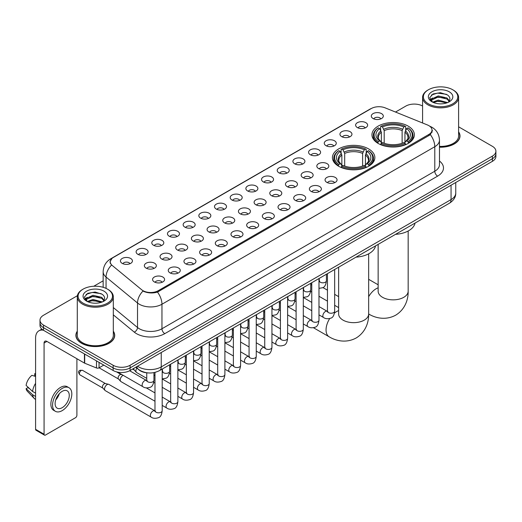 <?xml version="1.0" encoding="UTF-8"?>
<svg xmlns="http://www.w3.org/2000/svg" width="522" height="522" viewBox="0 0 522 522"><rect width="100%" height="100%" fill="white"/><g stroke="black" fill="none" stroke-linecap="round" stroke-linejoin="round"><path stroke-width="0.78" d="M368.643 148.92A21.213 12.247 0 0 0 345.525 146.264A21.213 12.247 0 0 0 332.429 157.585A21.213 12.247 0 0 0 338.647 166.244A21.213 12.247 0 0 0 361.766 168.9A21.213 12.247 0 0 0 374.861 157.585A21.213 12.247 0 0 0 368.643 148.92M408.158 126.109A21.213 12.247 0 0 0 385.04 123.46A21.213 12.247 0 0 0 371.945 134.774A21.213 12.247 0 0 0 378.156 143.433A21.213 12.247 0 0 0 401.274 146.088A21.213 12.247 0 0 0 414.37 134.774A21.213 12.247 0 0 0 408.158 126.109M357.381 127.583A6.003 3.465 180 0 1 356.193 126.605A6.003 3.465 180 0 1 358.177 122.292A6.003 3.465 180 0 1 365.87 122.683A6.003 3.465 180 0 1 367.064 126.605A6.003 3.465 180 0 1 357.381 127.583M365.139 127.942A3.602 2.081 0 0 0 364.173 126.931A3.602 2.081 0 0 0 360.624 126.402A3.602 2.081 0 0 0 358.112 127.942M341.701 136.633A6.003 3.465 180 0 1 340.514 135.655A6.003 3.465 180 0 1 342.497 131.348A6.003 3.465 180 0 1 350.19 131.733A6.003 3.465 180 0 1 351.384 135.655A6.003 3.465 180 0 1 341.701 136.633M349.459 136.992A3.602 2.081 0 0 0 348.494 135.981A3.602 2.081 0 0 0 344.944 135.452A3.602 2.081 0 0 0 342.432 136.992M326.022 145.69A6.003 3.465 180 0 1 324.834 144.705A6.003 3.465 180 0 1 326.818 140.398A6.003 3.465 180 0 1 334.511 140.783A6.003 3.465 180 0 1 335.705 144.705A6.003 3.465 180 0 1 326.022 145.69M333.78 146.049A3.602 2.081 0 0 0 332.814 145.031A3.602 2.081 0 0 0 329.265 144.509A3.602 2.081 0 0 0 326.752 146.049M310.342 154.74A6.003 3.465 180 0 1 309.154 153.762A6.003 3.465 180 0 1 311.138 149.449A6.003 3.465 180 0 1 318.831 149.84A6.003 3.465 180 0 1 320.025 153.762A6.003 3.465 180 0 1 310.342 154.74M318.1 155.099A3.602 2.081 0 0 0 317.135 154.088A3.602 2.081 0 0 0 313.585 153.559A3.602 2.081 0 0 0 311.073 155.099M294.662 163.791A6.003 3.465 180 0 1 293.475 162.812A6.003 3.465 180 0 1 295.459 158.505A6.003 3.465 180 0 1 303.151 158.89A6.003 3.465 180 0 1 304.346 162.812A6.003 3.465 180 0 1 294.662 163.791M302.421 164.149A3.602 2.081 0 0 0 301.455 163.138A3.602 2.081 0 0 0 297.905 162.61A3.602 2.081 0 0 0 295.393 164.149M278.983 172.847A6.003 3.465 180 0 1 277.795 171.862A6.003 3.465 180 0 1 279.779 167.555A6.003 3.465 180 0 1 287.472 167.94A6.003 3.465 180 0 1 288.666 171.862A6.003 3.465 180 0 1 278.983 172.847M286.741 173.206A3.602 2.081 0 0 0 285.775 172.188A3.602 2.081 0 0 0 282.226 171.666A3.602 2.081 0 0 0 279.714 173.206M263.303 181.897A6.003 3.465 180 0 1 262.116 180.919A6.003 3.465 180 0 1 264.099 176.606A6.003 3.465 180 0 1 271.799 176.997A6.003 3.465 180 0 1 272.986 180.919A6.003 3.465 180 0 1 263.303 181.897M271.062 182.256A3.602 2.081 0 0 0 270.096 181.245A3.602 2.081 0 0 0 266.546 180.716A3.602 2.081 0 0 0 264.034 182.256M247.624 190.948A6.003 3.465 180 0 1 246.436 189.969A6.003 3.465 180 0 1 248.42 185.662A6.003 3.465 180 0 1 256.119 186.047A6.003 3.465 180 0 1 257.307 189.969A6.003 3.465 180 0 1 247.624 190.948M255.382 191.306A3.602 2.081 0 0 0 254.416 190.295A3.602 2.081 0 0 0 250.867 189.767A3.602 2.081 0 0 0 248.355 191.306M231.944 200.004A6.003 3.465 180 0 1 230.757 199.019A6.003 3.465 180 0 1 232.74 194.713A6.003 3.465 180 0 1 240.44 195.097A6.003 3.465 180 0 1 241.627 199.019A6.003 3.465 180 0 1 231.944 200.004M239.702 200.363A3.602 2.081 0 0 0 238.737 199.345A3.602 2.081 0 0 0 235.187 198.823A3.602 2.081 0 0 0 232.675 200.363M216.265 209.054A6.003 3.465 180 0 1 215.077 208.076A6.003 3.465 180 0 1 217.067 203.763A6.003 3.465 180 0 1 224.76 204.154A6.003 3.465 180 0 1 225.948 208.076A6.003 3.465 180 0 1 216.265 209.054M224.023 209.413A3.602 2.081 0 0 0 223.057 208.402A3.602 2.081 0 0 0 219.508 207.873A3.602 2.081 0 0 0 216.995 209.413M200.585 218.105A6.003 3.465 180 0 1 199.397 217.126A6.003 3.465 180 0 1 201.388 212.819A6.003 3.465 180 0 1 209.081 213.204A6.003 3.465 180 0 1 210.268 217.126A6.003 3.465 180 0 1 200.585 218.105M208.35 218.464A3.602 2.081 0 0 0 207.378 217.452A3.602 2.081 0 0 0 203.828 216.924A3.602 2.081 0 0 0 201.316 218.464M184.905 227.161A6.003 3.465 180 0 1 183.718 226.176A6.003 3.465 180 0 1 185.708 221.87A6.003 3.465 180 0 1 193.401 222.255A6.003 3.465 180 0 1 194.589 226.176A6.003 3.465 180 0 1 184.905 227.161M192.67 227.52A3.602 2.081 0 0 0 191.698 226.502A3.602 2.081 0 0 0 188.148 225.98A3.602 2.081 0 0 0 185.636 227.52M169.226 236.212A6.003 3.465 180 0 1 168.038 235.233A6.003 3.465 180 0 1 170.028 230.92A6.003 3.465 180 0 1 177.721 231.311A6.003 3.465 180 0 1 178.909 235.233A6.003 3.465 180 0 1 169.226 236.212M176.991 236.57A3.602 2.081 0 0 0 176.018 235.559A3.602 2.081 0 0 0 172.475 235.03A3.602 2.081 0 0 0 169.957 236.57M153.546 245.262A6.003 3.465 180 0 1 152.359 244.283A6.003 3.465 180 0 1 154.349 239.976A6.003 3.465 180 0 1 162.042 240.361A6.003 3.465 180 0 1 163.229 244.283A6.003 3.465 180 0 1 153.546 245.262M161.311 245.621A3.602 2.081 0 0 0 160.339 244.609A3.602 2.081 0 0 0 156.796 244.081A3.602 2.081 0 0 0 154.277 245.621M137.867 254.318A6.003 3.465 180 0 1 136.679 253.333A6.003 3.465 180 0 1 138.669 249.027A6.003 3.465 180 0 1 146.362 249.412A6.003 3.465 180 0 1 147.55 253.333A6.003 3.465 180 0 1 137.867 254.318M145.631 254.677A3.602 2.081 0 0 0 144.659 253.666A3.602 2.081 0 0 0 141.116 253.137A3.602 2.081 0 0 0 138.604 254.677M122.187 263.369A6.003 3.465 180 0 1 121 262.39A6.003 3.465 180 0 1 122.99 258.077A6.003 3.465 180 0 1 130.683 258.468A6.003 3.465 180 0 1 131.87 262.39A6.003 3.465 180 0 1 122.187 263.369M129.952 263.727A3.602 2.081 0 0 0 128.98 262.716A3.602 2.081 0 0 0 125.437 262.188A3.602 2.081 0 0 0 122.924 263.727M373.06 118.527A6.003 3.465 180 0 1 371.873 117.548A6.003 3.465 180 0 1 373.856 113.241A6.003 3.465 180 0 1 381.549 113.626A6.003 3.465 180 0 1 382.743 117.548A6.003 3.465 180 0 1 373.06 118.527M380.819 118.892A3.602 2.081 0 0 0 379.853 117.874A3.602 2.081 0 0 0 376.303 117.352A3.602 2.081 0 0 0 373.791 118.892M318.577 168.547A6.003 3.465 180 0 1 317.389 167.569A6.003 3.465 180 0 1 319.379 163.255A6.003 3.465 180 0 1 327.072 163.647A6.003 3.465 180 0 1 328.26 167.569A6.003 3.465 180 0 1 318.577 168.547M326.341 168.906A3.602 2.081 0 0 0 325.369 167.895A3.602 2.081 0 0 0 321.826 167.366A3.602 2.081 0 0 0 319.307 168.906M302.897 177.597A6.003 3.465 180 0 1 301.709 176.619A6.003 3.465 180 0 1 303.7 172.312A6.003 3.465 180 0 1 311.393 172.697A6.003 3.465 180 0 1 312.58 176.619A6.003 3.465 180 0 1 302.897 177.597M310.662 177.956A3.602 2.081 0 0 0 309.69 176.945A3.602 2.081 0 0 0 306.146 176.416A3.602 2.081 0 0 0 303.628 177.956M287.217 186.654A6.003 3.465 180 0 1 286.03 185.669A6.003 3.465 180 0 1 288.02 181.362A6.003 3.465 180 0 1 295.713 181.747A6.003 3.465 180 0 1 296.901 185.669A6.003 3.465 180 0 1 287.217 186.654M294.982 187.013A3.602 2.081 0 0 0 294.01 185.995A3.602 2.081 0 0 0 290.467 185.473A3.602 2.081 0 0 0 287.955 187.013M271.538 195.704A6.003 3.465 180 0 1 270.35 194.726A6.003 3.465 180 0 1 272.34 190.413A6.003 3.465 180 0 1 280.033 190.804A6.003 3.465 180 0 1 281.221 194.726A6.003 3.465 180 0 1 271.538 195.704M279.303 196.063A3.602 2.081 0 0 0 278.33 195.052A3.602 2.081 0 0 0 274.787 194.523A3.602 2.081 0 0 0 272.275 196.063M255.858 204.755A6.003 3.465 180 0 1 254.671 203.776A6.003 3.465 180 0 1 256.661 199.469A6.003 3.465 180 0 1 264.354 199.854A6.003 3.465 180 0 1 265.541 203.776A6.003 3.465 180 0 1 255.858 204.755M263.623 205.113A3.602 2.081 0 0 0 262.651 204.102A3.602 2.081 0 0 0 259.108 203.573A3.602 2.081 0 0 0 256.596 205.113M240.185 213.811A6.003 3.465 180 0 1 238.991 212.826A6.003 3.465 180 0 1 240.981 208.519A6.003 3.465 180 0 1 248.674 208.904A6.003 3.465 180 0 1 249.862 212.826A6.003 3.465 180 0 1 240.185 213.811M247.943 214.17A3.602 2.081 0 0 0 246.978 213.159A3.602 2.081 0 0 0 243.428 212.63A3.602 2.081 0 0 0 240.916 214.17M224.506 222.861A6.003 3.465 180 0 1 223.312 221.883A6.003 3.465 180 0 1 225.302 217.57A6.003 3.465 180 0 1 232.995 217.961A6.003 3.465 180 0 1 234.182 221.883A6.003 3.465 180 0 1 224.506 222.861M232.264 223.22A3.602 2.081 0 0 0 231.298 222.209A3.602 2.081 0 0 0 227.749 221.68A3.602 2.081 0 0 0 225.236 223.22M208.826 231.912A6.003 3.465 180 0 1 207.632 230.933A6.003 3.465 180 0 1 209.622 226.626A6.003 3.465 180 0 1 217.315 227.011A6.003 3.465 180 0 1 218.503 230.933A6.003 3.465 180 0 1 208.826 231.912M216.584 232.27A3.602 2.081 0 0 0 215.619 231.259A3.602 2.081 0 0 0 212.069 230.731A3.602 2.081 0 0 0 209.557 232.27M193.147 240.968A6.003 3.465 180 0 1 191.952 239.983A6.003 3.465 180 0 1 193.943 235.676A6.003 3.465 180 0 1 201.636 236.061A6.003 3.465 180 0 1 202.823 239.983A6.003 3.465 180 0 1 193.147 240.968M200.905 241.327A3.602 2.081 0 0 0 199.939 240.316A3.602 2.081 0 0 0 196.389 239.787A3.602 2.081 0 0 0 193.877 241.327M177.467 250.018A6.003 3.465 180 0 1 176.273 249.04A6.003 3.465 180 0 1 178.263 244.733A6.003 3.465 180 0 1 185.956 245.118A6.003 3.465 180 0 1 187.144 249.04A6.003 3.465 180 0 1 177.467 250.018M185.225 250.377A3.602 2.081 0 0 0 184.259 249.366A3.602 2.081 0 0 0 180.71 248.837A3.602 2.081 0 0 0 178.198 250.377M161.787 259.069A6.003 3.465 180 0 1 160.593 258.09A6.003 3.465 180 0 1 162.583 253.783A6.003 3.465 180 0 1 170.276 254.168A6.003 3.465 180 0 1 171.464 258.09A6.003 3.465 180 0 1 161.787 259.069M169.546 259.427A3.602 2.081 0 0 0 168.58 258.416A3.602 2.081 0 0 0 165.03 257.888A3.602 2.081 0 0 0 162.518 259.427M146.108 268.125A6.003 3.465 180 0 1 144.914 267.14A6.003 3.465 180 0 1 146.904 262.834A6.003 3.465 180 0 1 154.597 263.218A6.003 3.465 180 0 1 155.784 267.14A6.003 3.465 180 0 1 146.108 268.125M153.866 268.484A3.602 2.081 0 0 0 152.9 267.473A3.602 2.081 0 0 0 149.351 266.944A3.602 2.081 0 0 0 146.839 268.484M326.818 182.354A6.003 3.465 180 0 1 325.624 181.375A6.003 3.465 180 0 1 327.614 177.062A6.003 3.465 180 0 1 335.307 177.454A6.003 3.465 180 0 1 336.494 181.375A6.003 3.465 180 0 1 326.818 182.354M334.576 182.713A3.602 2.081 0 0 0 333.61 181.702A3.602 2.081 0 0 0 330.061 181.173A3.602 2.081 0 0 0 327.548 182.713M311.138 191.404A6.003 3.465 180 0 1 309.944 190.426A6.003 3.465 180 0 1 311.934 186.119A6.003 3.465 180 0 1 319.627 186.504A6.003 3.465 180 0 1 320.815 190.426A6.003 3.465 180 0 1 311.138 191.404M318.896 191.763A3.602 2.081 0 0 0 317.931 190.752A3.602 2.081 0 0 0 314.381 190.223A3.602 2.081 0 0 0 311.869 191.763M295.459 200.461A6.003 3.465 180 0 1 294.264 199.476A6.003 3.465 180 0 1 296.255 195.169A6.003 3.465 180 0 1 303.948 195.554A6.003 3.465 180 0 1 305.135 199.476A6.003 3.465 180 0 1 295.459 200.461M303.217 200.82A3.602 2.081 0 0 0 302.251 199.809A3.602 2.081 0 0 0 298.701 199.28A3.602 2.081 0 0 0 296.189 200.82M279.779 209.511A6.003 3.465 180 0 1 278.585 208.532A6.003 3.465 180 0 1 280.575 204.226A6.003 3.465 180 0 1 288.268 204.611A6.003 3.465 180 0 1 289.462 208.532A6.003 3.465 180 0 1 279.779 209.511M287.537 209.87A3.602 2.081 0 0 0 286.571 208.859A3.602 2.081 0 0 0 283.022 208.33A3.602 2.081 0 0 0 280.51 209.87M264.099 218.561A6.003 3.465 180 0 1 262.905 217.583A6.003 3.465 180 0 1 264.895 213.276A6.003 3.465 180 0 1 272.588 213.661A6.003 3.465 180 0 1 273.782 217.583A6.003 3.465 180 0 1 264.099 218.561M271.858 218.92A3.602 2.081 0 0 0 270.892 217.909A3.602 2.081 0 0 0 267.342 217.38A3.602 2.081 0 0 0 264.83 218.92M248.42 227.618A6.003 3.465 180 0 1 247.226 226.633A6.003 3.465 180 0 1 249.216 222.326A6.003 3.465 180 0 1 256.909 222.711A6.003 3.465 180 0 1 258.103 226.633A6.003 3.465 180 0 1 248.42 227.618M256.178 227.977A3.602 2.081 0 0 0 255.212 226.966A3.602 2.081 0 0 0 251.663 226.437A3.602 2.081 0 0 0 249.151 227.977M232.74 236.668A6.003 3.465 180 0 1 231.546 235.69A6.003 3.465 180 0 1 233.536 231.383A6.003 3.465 180 0 1 241.229 231.768A6.003 3.465 180 0 1 242.423 235.69A6.003 3.465 180 0 1 232.74 236.668M240.498 237.027A3.602 2.081 0 0 0 239.533 236.016A3.602 2.081 0 0 0 235.983 235.487A3.602 2.081 0 0 0 233.471 237.027M217.061 245.718A6.003 3.465 180 0 1 215.867 244.74A6.003 3.465 180 0 1 217.857 240.433A6.003 3.465 180 0 1 225.55 240.818A6.003 3.465 180 0 1 226.744 244.74A6.003 3.465 180 0 1 217.061 245.718M224.819 246.084A3.602 2.081 0 0 0 223.853 245.066A3.602 2.081 0 0 0 220.304 244.537A3.602 2.081 0 0 0 217.791 246.084M201.381 254.775A6.003 3.465 180 0 1 200.187 253.796A6.003 3.465 180 0 1 202.177 249.483A6.003 3.465 180 0 1 209.87 249.875A6.003 3.465 180 0 1 211.064 253.796A6.003 3.465 180 0 1 201.381 254.775M209.139 255.134A3.602 2.081 0 0 0 208.174 254.123A3.602 2.081 0 0 0 204.624 253.594A3.602 2.081 0 0 0 202.112 255.134M185.702 263.825A6.003 3.465 180 0 1 184.507 262.847A6.003 3.465 180 0 1 186.498 258.54A6.003 3.465 180 0 1 194.191 258.925A6.003 3.465 180 0 1 195.385 262.847A6.003 3.465 180 0 1 185.702 263.825M193.46 264.184A3.602 2.081 0 0 0 192.494 263.173A3.602 2.081 0 0 0 188.944 262.644A3.602 2.081 0 0 0 186.432 264.184M170.022 272.875A6.003 3.465 180 0 1 168.828 271.897A6.003 3.465 180 0 1 170.818 267.59A6.003 3.465 180 0 1 178.511 267.975A6.003 3.465 180 0 1 179.705 271.897A6.003 3.465 180 0 1 170.022 272.875M177.78 273.241A3.602 2.081 0 0 0 176.814 272.223A3.602 2.081 0 0 0 173.265 271.701A3.602 2.081 0 0 0 170.753 273.241M154.342 281.932A6.003 3.465 180 0 1 153.148 280.953A6.003 3.465 180 0 1 155.138 276.64A6.003 3.465 180 0 1 162.831 277.032A6.003 3.465 180 0 1 164.025 280.953A6.003 3.465 180 0 1 154.342 281.932M162.101 282.291A3.602 2.081 0 0 0 161.135 281.28A3.602 2.081 0 0 0 157.585 280.751A3.602 2.081 0 0 0 155.073 282.291M427.401 124.941A10.805 6.238 180 0 1 428.843 125.639A10.805 6.238 180 0 1 432.007 130.05A10.805 6.238 180 0 1 428.843 134.461L158.277 290.676A10.805 6.238 180 0 1 141.782 289.84L112.178 265.43A10.805 6.238 180 0 1 110.22 261.848A10.805 6.238 180 0 1 113.385 257.437L371.279 108.543A10.805 6.238 180 0 1 385.119 107.845L427.401 124.941M148.104 372.917A12.006 6.93 180 0 1 139.106 369.974L135.772 367.227M77.289 331.183A19.412 11.21 0 0 0 75.892 335.365A19.412 11.21 0 0 0 81.576 343.287A19.412 11.21 0 0 0 102.73 345.721A19.412 11.21 0 0 0 114.716 335.365A19.412 11.21 0 0 0 113.313 331.183M432.431 130.507L430.317 134.572L429.267 135.342L157.481 292.092C152.966 293.39 148.522 293.227 144.157 291.609L142.989 291.041A14.009 9.37 129.5 0 0 137.521 303.001L106.051 277.051A16.012 9.246 180 0 1 103.154 271.753L103.154 287.302M77.393 295.706L43.509 315.268A12.006 6.93 0 0 0 39.992 320.169L39.992 325.395A12.006 6.93 0 0 0 43.509 330.296L113.13 370.496L113.13 367.879A12.006 6.93 0 0 0 130.115 367.879L492.383 158.727A12.006 6.93 0 0 0 495.9 153.827A12.006 6.93 0 0 1 492.383 158.727L130.115 367.879A12.006 6.93 0 0 1 113.13 367.879L43.509 327.685L113.13 367.879L113.13 365.263A12.006 6.93 0 0 0 130.115 365.263L492.383 156.111A12.006 6.93 0 0 0 495.9 151.21A12.006 6.93 0 0 0 492.383 146.31L458.603 126.807M39.992 322.779A12.006 6.93 0 0 0 43.509 327.685A12.006 6.93 0 0 1 39.992 322.779M106.051 288.385L106.051 277.051A14.009 9.37 129.5 0 1 111.48 265.13L109.946 261.848L111.923 258.481M439.478 147.204A19.412 11.21 0 0 0 459.999 136.014A19.412 11.21 0 0 0 458.603 131.831M422.579 106.012A12.006 6.93 0 0 0 405.777 106.11L395.506 112.041M103.154 280.829L93.764 286.252M39.992 320.169A12.006 6.93 0 0 0 43.509 325.069L113.13 365.263M113.13 370.496A12.006 6.93 0 0 0 130.115 370.496L492.383 161.344A12.006 6.93 0 0 0 495.9 156.437L495.9 151.21M428.418 103.826A17.213 9.938 0 0 0 452.757 103.826A17.213 9.938 0 0 0 452.763 89.771A17.213 9.938 0 0 0 452.757 89.771L453.324 90.097A18.009 10.401 0 0 1 458.603 97.451A18.009 10.401 0 0 1 447.484 107.056A18.009 10.401 0 0 1 427.851 104.805A18.009 10.401 0 0 1 422.579 97.451A18.009 10.401 0 0 1 427.851 90.097L428.418 89.771A17.213 9.938 0 0 0 428.418 103.826M439.478 146.395A18.009 10.401 0 0 0 458.603 136.014L458.603 97.451M439.478 147.087A19.21 11.092 0 0 0 459.804 136.014A19.21 11.092 0 0 0 458.603 132.157M432.594 102.142L438.252 100.087L447.608 102.593M433.443 102.54L438.252 101.124L446.636 102.945M432.425 102.071L431.544 100.126L431.851 98.939L438.252 95.937L446.989 97.979L449.383 100.818M431.57 101.496L431.544 100.126M431.603 100.642L431.851 99.976L438.252 96.975L446.989 99.017L449.109 101.248M447.987 102.429A9.044 5.22 0 0 0 448.372 102.09C450.682 99.571 450.375 97.183 447.458 94.913L440.385 92.688L433.084 93.953L429.697 97.712L431.896 101.738M449.253 91.8A12.247 7.073 0 0 0 431.955 91.781A12.247 7.073 0 0 0 431.877 101.764A12.247 7.073 0 0 0 431.929 101.797A12.247 7.073 0 0 0 449.305 101.764A12.247 7.073 0 0 0 449.253 91.8M449.142 101.862L450.023 101.255M453.324 90.097L452.763 89.771A17.213 9.938 0 0 0 428.418 89.771M431.407 94.991L437.534 93.105L446.447 94.299M430.226 100.041L431.896 98.854M434.663 97.777L437.534 97.255L444.744 97.875M434.663 101.927L437.534 101.405L444.744 102.025M430.037 99.709L432.594 97.992M377.771 143.204L378.346 141.69A19.053 11.001 0 0 1 378.346 127.851L379.651 128.608A17.213 9.938 0 0 0 379.651 140.933L380.949 141.671L381.367 143.211M381.367 142.584L381.367 132.236L379.651 128.608M380.603 130.252L380.603 126.546L381.171 126.22A19.053 11.001 0 0 1 405.137 126.22L403.826 126.976A17.213 9.938 0 0 0 382.482 126.976L384.192 130.604L384.192 143.256M402.116 143.256L402.116 130.604L403.826 126.976M395.546 234.339A22.015 12.711 0 0 0 415.042 223.083M380.603 144.307A19.856 11.464 0 0 0 405.705 144.307L405.137 143.322A19.053 11.001 0 0 1 381.171 143.322L380.603 144.646M405.705 144.646L405.705 144.307M378.346 127.851L377.771 128.177A19.856 11.464 0 0 0 373.302 135.426A19.856 11.464 0 0 0 377.771 142.669M405.137 126.22L405.705 126.546L405.705 130.252M381.171 143.322L382.482 142.565A17.213 9.938 0 0 0 403.826 142.565L405.137 143.322M379.651 140.933L378.346 141.69M382.482 126.976L381.171 126.22M380.949 130.839A15.392 8.887 0 0 0 380.949 141.671L381.021 141.716C378.835 139.602 377.941 138.167 378.346 137.41A14.812 8.548 0 0 1 381.367 132.236M408.537 142.669A19.856 11.464 0 0 0 413.006 135.426A19.856 11.464 0 0 0 408.537 128.177L407.969 127.851A19.053 11.001 0 0 1 407.969 141.69L408.537 143.204M407.969 141.69L406.658 140.933A17.213 9.938 0 0 0 406.658 128.608L407.969 127.851M406.658 128.608L404.948 132.236L404.948 142.584L405.366 141.671L406.658 140.933M404.948 132.236A14.812 8.548 0 0 1 407.963 137.41C408.367 138.173 407.48 139.609 405.294 141.716L405.366 141.671A15.392 8.887 0 0 0 405.366 130.839M404.948 143.211L404.948 142.584M338.263 166.016L338.83 164.502A19.053 11.001 0 0 1 338.83 150.662L340.142 151.419A17.213 9.938 0 0 0 340.142 163.745L341.434 164.482L341.858 166.022M341.858 165.396L341.858 155.047L340.142 151.419M341.094 153.063L341.094 149.357L341.662 149.031A19.053 11.001 0 0 1 365.628 149.031L364.317 149.788A17.213 9.938 0 0 0 342.974 149.788L344.683 153.416L344.683 166.068M362.607 166.068L362.607 153.416L364.317 149.788M356.037 257.15A22.015 12.711 0 0 0 375.527 245.895M341.094 167.118A19.856 11.464 0 0 0 366.196 167.118L365.628 166.133A19.053 11.001 0 0 1 341.662 166.133L341.094 167.458M366.196 167.458L366.196 167.118M338.83 150.662L338.263 150.988A19.856 11.464 0 0 0 333.793 158.238A19.856 11.464 0 0 0 338.263 165.481M365.628 149.031L366.196 149.357L366.196 153.063M341.662 166.133L342.974 165.376A17.213 9.938 0 0 0 364.317 165.376L365.628 166.133M340.142 163.745L338.83 164.502M342.974 149.788L341.662 149.031M341.434 153.651A15.392 8.887 0 0 0 341.434 164.482L341.512 164.528C339.32 162.414 338.432 160.978 338.837 160.221A14.812 8.548 0 0 1 341.858 155.047M369.028 165.481A19.856 11.464 0 0 0 373.498 158.238A19.856 11.464 0 0 0 369.028 150.988L368.46 150.662A19.053 11.001 0 0 1 368.46 164.502L369.028 166.016M368.46 164.502L367.149 163.745A17.213 9.938 0 0 0 367.149 151.419L368.46 150.662M367.149 151.419L365.439 155.047L365.439 165.396L365.857 164.482L367.149 163.745M365.439 155.047A14.812 8.548 0 0 1 368.454 160.221C368.858 160.978 367.964 162.414 365.785 164.528L365.857 164.482A15.392 8.887 0 0 0 365.857 153.651M365.439 166.022L365.439 165.396M146.747 378.378L136.66 372.551A3.602 2.081 -60 0 1 136.373 372.323A3.602 2.081 -60 0 1 135.916 370.907A3.602 2.081 -60 0 1 136.836 368.108M134.33 370.052A2.603 1.501 -60 0 1 134.121 369.883A2.603 1.501 -60 0 1 133.795 368.865A2.603 1.501 -60 0 1 133.841 368.343M154.982 401.235L120.987 381.608A3.602 2.081 -60 0 1 120.693 381.373A3.602 2.081 -60 0 1 120.236 379.957A3.602 2.081 -60 0 1 122.787 375.546A3.602 2.081 -60 0 1 123.212 375.344M118.651 379.109A2.603 1.501 -60 0 1 118.442 378.939A2.603 1.501 -60 0 1 118.116 377.915A2.603 1.501 -60 0 1 119.956 374.731A2.603 1.501 -60 0 1 121.006 374.502L122.239 374.783M162.192 369.067L162.192 410.723C161.696 414.912 160.398 417.248 158.303 417.737C155.328 418.657 152.933 418.448 151.126 417.111L105.307 390.658A3.602 2.081 -60 0 1 105.013 390.423A3.602 2.081 -60 0 1 104.557 389.007A3.602 2.081 -60 0 1 107.108 384.597A3.602 2.081 -60 0 1 108.556 384.283A3.602 2.081 -60 0 1 108.909 384.42L155.458 411.166M102.971 388.159A2.603 1.501 -60 0 1 102.762 387.99A2.603 1.501 -60 0 1 102.436 386.965A2.603 1.501 -60 0 1 104.276 383.781A2.603 1.501 -60 0 1 105.327 383.553L108.556 384.283M99.05 362.366L99.05 367.84L103.793 365.1M43.372 330.217A16.012 9.246 -120 0 0 38.902 330.811A16.012 9.246 -120 0 0 35.587 338.145L35.587 429.319L44.076 434.226L44.076 343.045A4 2.31 60 0 1 44.905 341.212A4 2.31 60 0 1 46.908 341.408L84.427 363.071L84.427 353.923M44.076 434.226A2.003 1.155 120 0 0 44.487 435.139L35.998 430.239A2.003 1.155 -60 0 1 35.587 429.319M44.487 435.139A2.003 1.155 120 0 0 45.492 435.041L75.494 417.717A2.003 1.155 120 0 0 76.904 415.271L76.904 358.731M99.05 367.84A2.003 1.155 180 0 1 96.492 367.971L84.695 363.201A2.003 1.155 180 0 1 84.427 363.071M62.19 407.689A10.009 5.775 120 0 0 68.728 398.867A10.009 5.775 120 0 0 67.194 390.847A10.009 5.775 120 0 0 62.19 391.343A10.009 5.775 120 0 0 55.652 400.165A10.009 5.775 120 0 0 57.185 408.184A10.009 5.775 120 0 0 62.19 407.689M55.724 399.93A10.009 5.775 120 0 0 59.312 393.712M35.587 373.954L34.739 373.693L34.739 375.703L35.587 376.192M68.995 387.729L67.299 386.75A13.611 7.856 120 0 0 60.493 387.422A13.611 7.856 120 0 0 51.6 399.415A13.611 7.856 120 0 0 53.688 410.325L55.384 411.303A13.611 7.856 120 0 0 62.19 410.625A13.611 7.856 120 0 0 71.077 398.638A13.611 7.856 120 0 0 68.995 387.729A13.611 7.856 120 0 0 62.19 388.407A13.611 7.856 120 0 0 53.296 400.4A13.611 7.856 120 0 0 55.384 411.303M35.587 383.311A13.207 7.628 120 0 0 32.579 391.448L26.1 385.386A10.407 6.01 120 0 1 31.907 375.331L35.587 376.447M35.587 393.183L32.579 391.448M29.604 388.668L27.842 387.65L26.1 388.655L32.579 394.717L35.587 396.452M32.579 394.717A13.207 7.628 120 0 0 34.211 398.403A13.207 7.628 120 0 0 35.209 399.193L35.587 399.408M35.587 373.458A10.407 6.01 120 0 0 34.739 373.693M26.1 388.655A10.407 6.01 120 0 0 27.333 391.246L34.211 398.403M83.135 303.171A17.213 9.938 0 0 0 107.473 303.171A17.213 9.938 0 0 0 107.473 289.123L108.041 289.449A18.009 10.401 0 0 1 113.313 296.803A18.009 10.401 0 0 1 102.195 306.407A18.009 10.401 0 0 1 82.567 304.156A18.009 10.401 0 0 1 77.289 296.803A18.009 10.401 0 0 1 82.567 289.449L83.135 289.123A17.213 9.938 0 0 0 83.135 303.171M77.289 296.803L77.289 335.365A18.009 10.401 0 0 0 82.567 342.719A18.009 10.401 0 0 0 102.195 344.97A18.009 10.401 0 0 0 113.313 335.365L113.313 296.803M77.289 331.503A19.21 11.092 0 0 0 76.088 335.365A19.21 11.092 0 0 0 81.719 343.208A19.21 11.092 0 0 0 102.658 345.61A19.21 11.092 0 0 0 114.514 335.365A19.21 11.092 0 0 0 113.313 331.503M87.298 301.501L92.962 299.439L102.319 301.944M88.153 301.886L92.962 300.476L101.353 302.297M87.141 301.416L86.26 299.471L86.567 298.29L92.962 295.289L101.699 297.331L104.1 300.17M86.28 300.848L86.26 299.471M86.319 299.993L86.567 299.328L92.962 296.326L101.699 298.369L103.826 300.6M102.704 301.781A9.044 5.22 0 0 0 103.088 301.435C105.392 298.923 105.092 296.529 102.175 294.258L95.095 292.039L87.8 293.305L84.407 297.064L86.606 301.09M103.963 291.145A12.247 7.073 0 0 0 86.672 291.132A12.247 7.073 0 0 0 86.587 301.116A12.247 7.073 0 0 0 86.645 301.148A12.247 7.073 0 0 0 104.015 301.116A12.247 7.073 0 0 0 103.963 291.145M103.858 301.207L104.739 300.607M108.041 289.449L107.473 289.123A17.213 9.938 0 0 0 83.135 289.123M86.123 294.343L92.25 292.457L101.164 293.645M84.936 299.393L86.613 298.206M89.373 297.129L92.25 296.607L99.461 297.227M89.373 301.279L92.25 300.757L99.461 301.377M84.753 299.054L87.305 297.344M158.277 290.676L158.277 291.772M428.843 134.461L428.843 135.583M439.478 161.024A20.012 11.556 180 0 1 437.619 176.129L164.782 333.649A4 2.31 60 0 1 161.957 328.749L434.787 171.229A16.012 9.246 0 0 0 439.478 164.691L439.478 140.183A16.012 9.246 180 0 1 434.787 146.715A14.009 8.091 -120 0 0 430.317 134.572M164.782 333.649A20.012 11.556 180 0 1 136.483 333.649A20.012 11.556 180 0 1 134.239 332.103L113.313 314.851M139.315 328.749A16.012 9.246 0 0 0 161.957 328.749L161.957 304.235A16.012 9.246 180 0 1 139.315 304.235A16.012 9.246 180 0 1 137.521 303.001L137.521 327.509A16.012 9.246 0 0 0 139.315 328.749M439.478 140.183C439.204 134.422 436.679 130.108 431.89 127.231L429.867 126.246A14.009 6.558 112 0 0 429.678 126.174M157.481 292.092A14.009 8.091 60 0 1 161.957 304.235L434.787 146.715L434.787 171.229A4 2.31 60 0 0 437.619 176.129M112.197 258.253A14.009 8.091 -120 0 0 110.742 258.801C105.953 261.679 103.421 265.992 103.154 271.753M110.742 258.801L370.105 109.059A14.009 8.091 60 0 1 371.162 108.615M130.115 365.263L130.115 370.496M492.383 156.111L492.383 161.344M43.509 325.069L43.509 330.296M113.313 307.556L137.521 327.509A4 2.675 -50.5 0 1 134.239 332.103M137.527 366.216A16.012 9.246 0 0 0 138.604 366.901A16.012 9.246 0 0 0 161.246 366.901L451.06 199.58A16.012 9.246 0 0 0 455.752 193.042C455.869 197.016 453.755 200.415 449.403 203.241L159.588 370.568A8.006 4.62 60 0 0 161.246 366.901L161.246 352.52M451.06 185.199L451.06 199.58A8.006 4.62 60 0 1 449.403 203.241M136.881 366.588A8.006 5.357 129.5 0 0 138.278 369.191L135.844 367.188M408.165 230.998L408.165 291.185A15.007 8.665 180 0 1 403.767 297.312A15.007 8.665 180 0 1 382.541 297.312A15.007 8.665 180 0 1 378.143 291.185L378.182 291.772M368.656 296.679A15.007 8.665 -60 0 1 376.173 288.731A15.007 8.665 -60 0 1 378.143 287.805M408.165 291.185C408.367 298.721 405.568 309.128 395.689 315.177C385.51 320.704 375.096 317.931 368.669 313.983L368.656 313.976A15.007 8.665 -60 0 1 368.656 313.976A15.007 8.665 180 0 1 364.258 320.123A15.007 8.665 180 0 1 343.032 320.123A15.007 8.665 180 0 1 338.634 313.99L338.674 314.577M402.116 130.604A14.812 8.548 0 0 0 384.192 130.604M402.534 129.208A15.392 8.887 0 0 0 383.774 129.208M334.485 313.063A15.007 8.665 -60 0 1 336.664 311.543A15.007 8.665 -60 0 1 338.634 310.616M368.656 253.809L368.656 313.99C368.858 321.532 366.059 331.94 356.174 337.982C346.001 343.515 335.587 340.742 329.16 336.794A15.007 8.665 -60 0 1 329.708 318.557M362.607 153.416A14.812 8.548 0 0 0 344.683 153.416M363.025 152.013A15.392 8.887 0 0 0 344.266 152.013M334.661 269.489L334.661 311.151A3.602 2.081 180 0 1 333.441 312.711A3.602 2.081 180 0 1 328.514 312.619A3.602 2.081 180 0 1 327.457 311.151L327.34 311.928L327.666 311.66M334.661 311.151C334.171 315.334 332.873 317.67 330.778 318.159C327.803 319.079 325.408 318.87 323.601 317.539A3.602 2.081 -60 0 1 323.046 314.649A3.602 2.081 -60 0 1 325.402 311.477A3.602 2.081 -60 0 1 325.558 311.393A3.602 2.081 -60 0 1 327.203 311.295L327.933 311.588M318.981 278.539L318.981 320.201A3.602 2.081 180 0 1 317.761 321.761A3.602 2.081 180 0 1 312.835 321.669A3.602 2.081 180 0 1 311.778 320.201L311.66 320.978L311.986 320.71M318.981 320.201C318.492 324.384 317.193 326.72 315.099 327.209C312.123 328.129 309.729 327.927 307.921 326.589A3.602 2.081 -60 0 1 307.367 323.705A3.602 2.081 -60 0 1 309.722 320.528A3.602 2.081 -60 0 1 309.879 320.443A3.602 2.081 -60 0 1 311.523 320.351L312.254 320.638M303.302 287.589L303.302 329.252A3.602 2.081 180 0 1 302.081 330.811A3.602 2.081 180 0 1 297.155 330.726A3.602 2.081 180 0 1 296.098 329.252L295.981 330.034L296.307 329.767M303.302 329.252C302.812 333.434 301.514 335.776 299.419 336.266C296.444 337.186 294.049 336.977 292.242 335.639A3.602 2.081 -60 0 1 291.687 332.755A3.602 2.081 -60 0 1 294.043 329.578A3.602 2.081 -60 0 1 294.199 329.493A3.602 2.081 -60 0 1 295.843 329.402L296.574 329.689M287.622 296.646L287.622 338.308A3.602 2.081 180 0 1 286.402 339.868A3.602 2.081 180 0 1 281.475 339.776A3.602 2.081 180 0 1 280.418 338.308L280.307 339.085L280.627 338.817M287.622 338.308C287.133 342.491 285.834 344.827 283.74 345.316C280.764 346.236 278.37 346.027 276.562 344.696A3.602 2.081 -60 0 1 276.007 341.806A3.602 2.081 -60 0 1 278.363 338.634A3.602 2.081 -60 0 1 278.52 338.55A3.602 2.081 -60 0 1 280.164 338.452L280.895 338.745M271.942 305.696L271.942 347.358A3.602 2.081 180 0 1 270.722 348.918A3.602 2.081 180 0 1 265.796 348.827A3.602 2.081 180 0 1 264.739 347.358L264.628 348.135L264.948 347.867M271.942 347.358C271.453 351.541 270.155 353.877 268.06 354.366C265.085 355.286 262.69 355.084 260.883 353.746A3.602 2.081 -60 0 1 260.328 350.862A3.602 2.081 -60 0 1 262.683 347.685A3.602 2.081 -60 0 1 262.84 347.6A3.602 2.081 -60 0 1 264.484 347.508L265.215 347.796M256.263 314.746L256.263 356.409A3.602 2.081 180 0 1 255.043 357.968A3.602 2.081 180 0 1 250.116 357.883A3.602 2.081 180 0 1 249.059 356.409L248.948 357.192L249.268 356.924M256.263 356.409C255.773 360.591 254.475 362.934 252.38 363.423C249.405 364.343 247.01 364.134 245.203 362.797A3.602 2.081 -60 0 1 244.648 359.912A3.602 2.081 -60 0 1 247.004 356.741A3.602 2.081 -60 0 1 247.16 356.65A3.602 2.081 -60 0 1 248.805 356.559L249.536 356.846M240.583 323.803L240.583 365.465A3.602 2.081 180 0 1 239.363 367.025A3.602 2.081 180 0 1 234.437 366.933A3.602 2.081 180 0 1 233.38 365.465L233.269 366.242L233.588 365.974M240.583 365.465C240.094 369.648 238.795 371.984 236.701 372.473C233.725 373.393 231.331 373.184 229.523 371.853A3.602 2.081 -60 0 1 228.969 368.963A3.602 2.081 -60 0 1 231.324 365.791A3.602 2.081 -60 0 1 231.481 365.707A3.602 2.081 -60 0 1 233.125 365.615L233.856 365.902M224.904 332.853L224.904 374.515A3.602 2.081 180 0 1 223.684 376.075A3.602 2.081 180 0 1 218.757 375.984A3.602 2.081 180 0 1 217.7 374.515L217.589 375.292L217.909 375.031M224.904 374.515C224.414 378.698 223.116 381.034 221.021 381.523C218.046 382.443 215.651 382.241 213.844 380.903A3.602 2.081 -60 0 1 213.289 378.019A3.602 2.081 -60 0 1 215.645 374.842A3.602 2.081 -60 0 1 215.801 374.757A3.602 2.081 -60 0 1 217.446 374.666L218.176 374.953M209.224 341.91L209.224 383.566A3.602 2.081 180 0 1 208.01 385.132A3.602 2.081 180 0 1 203.078 385.04A3.602 2.081 180 0 1 202.021 383.566L201.91 384.349L202.229 384.081M209.224 383.566C208.735 387.755 207.436 390.091 205.342 390.58C202.366 391.5 199.972 391.291 198.164 389.954A3.602 2.081 -60 0 1 197.61 387.07A3.602 2.081 -60 0 1 199.965 383.898A3.602 2.081 -60 0 1 200.122 383.807A3.602 2.081 -60 0 1 201.766 383.716L202.497 384.003M193.551 350.96L193.551 392.622A3.602 2.081 180 0 1 192.331 394.182A3.602 2.081 180 0 1 187.398 394.09A3.602 2.081 180 0 1 186.341 392.622L186.23 393.399L186.55 393.131M193.551 392.622C193.055 396.805 191.757 399.141 189.662 399.63C186.687 400.55 184.292 400.341 182.485 399.01A3.602 2.081 -60 0 1 181.93 396.12A3.602 2.081 -60 0 1 184.286 392.949A3.602 2.081 -60 0 1 184.442 392.864A3.602 2.081 -60 0 1 186.086 392.772L186.817 393.059M177.871 360.01L177.871 401.672A3.602 2.081 180 0 1 176.651 403.232A3.602 2.081 180 0 1 171.718 403.147A3.602 2.081 180 0 1 170.661 401.672L170.55 402.449L170.87 402.188M177.871 401.672C177.376 405.855 176.077 408.191 173.983 408.68C171.007 409.607 168.613 409.398 166.805 408.06A3.602 2.081 -60 0 1 166.25 405.176A3.602 2.081 -60 0 1 168.606 401.999A3.602 2.081 -60 0 1 168.763 401.914A3.602 2.081 -60 0 1 170.407 401.823L171.138 402.11M81.236 370.483A2.603 1.501 -60 0 1 82.535 370.352L79.938 370.352A2.603 1.501 60 0 1 81.236 370.483A2.603 1.501 -60 0 0 79.54 372.773A2.603 1.501 -60 0 0 79.938 374.855L102.86 388.094M162.192 410.723A3.602 2.081 180 0 1 160.972 412.289A3.602 2.081 180 0 1 156.039 412.197A3.602 2.081 180 0 1 154.982 410.723L154.871 411.506L155.191 411.238M151.126 417.111A3.602 2.081 -60 0 1 150.571 414.227A3.602 2.081 -60 0 1 152.926 411.055A3.602 2.081 -60 0 1 153.09 410.964A3.602 2.081 -60 0 1 154.727 410.873M326.426 274.239L326.426 280.738A3.602 2.081 180 0 1 325.206 282.298A3.602 2.081 180 0 1 320.28 282.213A3.602 2.081 180 0 1 319.223 280.738L319.223 278.402M310.747 283.296L310.747 289.795A3.602 2.081 180 0 1 309.526 291.354A3.602 2.081 180 0 1 304.6 291.263A3.602 2.081 180 0 1 303.543 289.795L303.543 287.452M295.067 292.346L295.067 298.845A3.602 2.081 180 0 1 293.847 300.404A3.602 2.081 180 0 1 288.92 300.313A3.602 2.081 180 0 1 287.863 298.845L287.863 296.509M279.387 301.403L279.387 307.895A3.602 2.081 180 0 1 278.167 309.455A3.602 2.081 180 0 1 273.241 309.37A3.602 2.081 180 0 1 272.184 307.895L272.184 305.559M263.708 310.453L263.708 316.952A3.602 2.081 180 0 1 262.488 318.511A3.602 2.081 180 0 1 257.561 318.42A3.602 2.081 180 0 1 256.504 316.952L256.504 314.609M248.028 319.503L248.028 326.002A3.602 2.081 180 0 1 246.808 327.562A3.602 2.081 180 0 1 241.882 327.47A3.602 2.081 180 0 1 240.825 326.002L240.825 323.666M232.349 328.56L232.349 335.052A3.602 2.081 180 0 1 231.129 336.612A3.602 2.081 180 0 1 226.202 336.527A3.602 2.081 180 0 1 225.145 335.052L225.145 332.716M216.669 337.61L216.669 344.109A3.602 2.081 180 0 1 215.449 345.668A3.602 2.081 180 0 1 210.523 345.577A3.602 2.081 180 0 1 209.466 344.109L209.466 341.766M200.99 346.66L200.99 353.159A3.602 2.081 180 0 1 199.769 354.719A3.602 2.081 180 0 1 194.843 354.627A3.602 2.081 180 0 1 193.786 353.159L193.786 350.823M185.31 355.717L185.31 362.209A3.602 2.081 180 0 1 184.09 363.769A3.602 2.081 180 0 1 179.163 363.684A3.602 2.081 180 0 1 178.106 362.209L178.106 359.873M169.63 364.767L169.63 371.266A3.602 2.081 180 0 1 168.41 372.825A3.602 2.081 180 0 1 163.484 372.734A3.602 2.081 180 0 1 162.427 371.266L162.427 368.923M153.951 372.61L153.951 380.316A3.602 2.081 180 0 1 152.731 381.876A3.602 2.081 180 0 1 147.804 381.784A3.602 2.081 180 0 1 146.747 380.316L146.747 372.812M117.659 372.134L142.891 386.704A3.602 2.081 -60 0 1 142.336 383.82A3.602 2.081 -60 0 1 144.692 380.642A3.602 2.081 -60 0 1 144.848 380.558A3.602 2.081 -60 0 1 146.493 380.466L129.658 370.744M44.076 343.045L46.908 341.408M84.695 354.073L84.695 363.201M96.492 367.971L96.492 360.885M110.22 261.848L110.22 263.245M432.007 130.05L432.007 132.347M370.105 109.059L372.669 107.865M159.588 370.568C153.148 373.804 146.708 373.804 140.261 370.568L138.278 369.191M455.752 193.042L455.752 182.491M459.804 137.619L459.804 136.014M422.579 122.99L422.579 97.451M338.634 296.646L334.661 294.349M327.457 290.193L322.903 287.563M373.302 139.087L373.302 135.426M413.006 139.087L413.006 135.426M378.143 284.79L368.656 279.316M378.143 244.381L378.143 291.185M329.16 336.794L313.468 327.738M333.793 161.898L333.793 158.238M373.498 161.898L373.498 158.238M338.634 307.602L334.661 305.311M327.457 301.148L318.981 296.255M311.778 292.098L310.616 291.426M338.634 267.192L338.634 313.99M323.601 317.539L318.981 314.87M311.778 310.714L303.302 305.82M296.098 301.657L294.852 300.94M327.457 273.645L327.457 311.151M327.203 311.295L318.981 306.551M311.778 302.395L303.302 297.501M307.921 326.589L303.302 323.927M296.098 319.764L287.622 314.87M280.418 310.714L279.172 309.996M311.778 282.702L311.778 320.201M311.523 320.351L303.302 315.608M296.098 311.445L287.622 306.551M292.242 335.639L287.622 332.977M280.418 328.814L271.942 323.927M264.739 319.764L263.493 319.046M296.098 291.752L296.098 329.252M295.843 329.402L287.622 324.658M280.418 320.501L271.942 315.608M276.562 344.696L271.942 342.027M264.739 337.871L256.263 332.977M249.059 328.814L247.813 328.097M280.418 300.803L280.418 338.308M280.164 338.452L271.942 333.708M264.739 329.552L256.263 324.658M260.883 353.746L256.263 351.084M249.059 346.921L240.583 342.027M233.38 337.871L232.133 337.153M264.739 309.859L264.739 347.358M264.484 347.508L256.263 342.765M249.059 338.602L240.583 333.708M245.203 362.797L240.583 360.134M233.38 355.978L224.904 351.084M217.7 346.921L216.454 346.203M249.059 318.909L249.059 356.409M248.805 356.559L240.583 351.815M233.38 347.659L224.904 342.765M229.523 371.853L224.904 369.184M217.7 365.028L209.224 360.134M202.021 355.978L200.774 355.254M233.38 327.96L233.38 365.465M233.125 365.615L224.904 360.865M217.7 356.709L209.224 351.815M213.844 380.903L209.224 378.241M202.021 374.078L193.551 369.184M186.341 365.028L185.095 364.31M217.7 337.016L217.7 374.515M217.446 374.666L209.224 369.922M202.021 365.759L193.551 360.865M198.164 389.954L193.551 387.291M186.341 383.135L177.871 378.241M170.661 374.078L169.415 373.361M202.021 346.066L202.021 383.566M201.766 383.716L193.551 378.972M186.341 374.816L177.871 369.922M182.485 399.01L177.871 396.342M170.661 392.185L162.192 387.291M154.982 383.135L153.736 382.411M132.608 369.054L134.219 369.987M186.341 355.117L186.341 392.622M186.086 392.772L177.871 388.022M170.661 383.866L162.192 378.972M134.121 369.883L136.373 372.323M166.805 408.06L162.192 405.398M99.095 367.814L118.54 379.037M170.661 364.173L170.661 401.672M170.407 401.823L162.192 397.079M154.982 392.916L146.29 387.898M118.442 378.939L120.693 381.373M116.53 371.873L121.137 374.535M154.982 372.388L154.982 410.723M102.762 387.99L105.013 390.423M82.535 370.352L105.457 383.585M79.938 374.855C78.111 372.591 78.111 371.09 79.938 370.352M319.699 281.175L318.968 280.888M318.981 288.346L322.537 287.752C324.638 287.257 325.93 284.921 326.426 280.738M311.778 285.058L310.747 284.464M319.431 281.254L319.105 281.515L319.223 280.738M304.019 290.232L303.289 289.938M303.302 297.396L306.864 296.803C308.959 296.313 310.251 293.977 310.747 289.795M296.098 294.108L295.067 293.514M303.752 290.304L303.426 290.571L303.543 289.795M288.34 299.282L287.609 298.995M287.622 306.453L291.185 305.853C293.279 305.363 294.571 303.028 295.067 298.845M280.418 303.165L279.387 302.571M288.072 299.354L287.746 299.621L287.863 298.845M272.66 308.332L271.929 308.045M271.942 315.503L275.505 314.91C277.6 314.414 278.892 312.078 279.387 307.895M264.739 312.215L263.708 311.621M272.393 308.411L272.066 308.678L272.184 307.895M256.981 317.389L256.25 317.095M256.263 324.553L259.825 323.96C261.92 323.47 263.218 321.134 263.708 316.952M249.059 321.265L248.028 320.671M256.713 317.461L256.387 317.728L256.504 316.952M241.301 326.439L240.57 326.152M240.583 333.61L244.146 333.01C246.24 332.521 247.539 330.185 248.028 326.002M233.38 330.322L232.349 329.728M241.033 326.511L240.707 326.779L240.825 326.002M225.621 335.489L224.891 335.202M224.904 342.66L228.466 342.067C230.561 341.577 231.859 339.235 232.349 335.052M217.7 339.372L216.669 338.778M225.354 335.568L225.028 335.835L225.145 335.052M209.942 344.546L209.211 344.252M209.224 351.711L212.787 351.117C214.881 350.627 216.18 348.291 216.669 344.109M202.021 348.428L200.99 347.828M209.674 344.618L209.348 344.885L209.466 344.109M194.262 353.596L193.531 353.309M193.551 360.767L197.107 360.167C199.202 359.678 200.5 357.342 200.99 353.159M186.341 357.479L185.31 356.885M193.995 353.668L193.669 353.936L193.786 353.159M178.583 362.646L177.852 362.359M177.871 369.817L181.428 369.224C183.522 368.734 184.821 366.392 185.31 362.209M170.661 366.529L169.63 365.935M178.315 362.725L177.989 362.992L178.106 362.209M162.903 371.703L162.172 371.41M162.192 378.874L165.748 378.274C167.843 377.784 169.141 375.448 169.63 371.266M154.982 375.586L153.951 374.985M162.636 371.775L162.309 372.042L162.427 371.266M147.224 380.753L146.493 380.466M142.891 386.704C144.666 388.035 147.054 388.244 150.068 387.324C152.163 386.835 153.461 384.499 153.951 380.316M146.956 380.825L146.63 381.093L146.747 380.316M38.902 330.811L41.858 329.108M114.514 336.971L114.514 335.365M76.088 336.971L76.088 335.365"/></g></svg>
